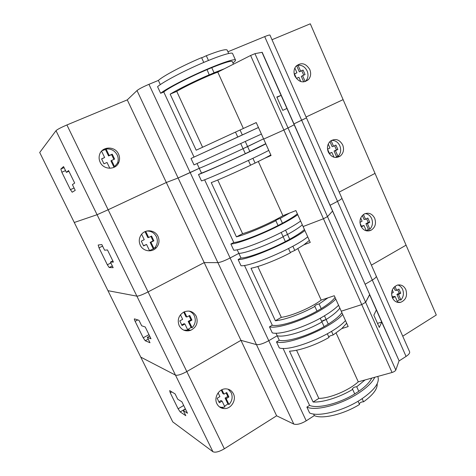 <?xml version="1.0" encoding="UTF-8"?>
<svg xmlns="http://www.w3.org/2000/svg" width="476" height="476" viewBox="0 0 476 476"><rect width="100%" height="100%" fill="white"/><g stroke="black" fill="none" stroke-linecap="round" stroke-linejoin="round"><path stroke-width="0.71" d="M409.556 351.657L409.64 351.847C409.937 353.109 408.741 354.632 406.064 356.429L398.995 360.987L395.812 370.042C395.288 371.036 394.033 371.851 392.045 372.488L365.038 379.961L356.726 386.768C354.412 386.899 352.954 387.684 352.365 389.118L352.662 389.386C339.87 397.21 322.883 402.571 313.113 402.024L289.497 351.163C298.97 350.866 315.945 345.035 329.011 337.454L327.345 333.795M324.085 326.631L321.966 321.978C305.693 331.314 284.321 337.752 277.187 335.758L279.281 340.257C286.457 342.357 307.847 335.991 324.085 326.631L328.273 324.132C334.973 319.884 339.513 316.052 341.893 312.637M324.477 315.784L326.161 319.491C332.879 315.261 337.442 311.459 339.846 308.091C337.442 311.459 332.879 315.261 326.161 319.491L321.758 321.526L322.918 320.55L326.161 319.491L328.273 324.132M331.546 331.332L333.182 334.937L329.933 335.961L328.791 336.966M374.802 377.26C372.446 382.252 367.02 387.559 358.517 393.176C341.191 404.683 315.671 411.341 306.871 407.105L309.596 412.954C318.462 417.339 343.993 410.782 361.272 399.227C373.969 390.498 379.556 383.18 378.045 377.272L377.682 376.468L378.045 377.272M283.053 348.367L309.584 405.379C317.385 408.991 338.948 403.696 354.727 393.92L358.785 391.29L356.726 386.768M392.373 297.774C390.582 291.728 392.236 287.51 397.329 285.118C401.072 284.339 403.916 285.844 405.844 289.64C407.635 295.846 405.885 300.082 400.59 302.349C396.978 302.962 394.241 301.439 392.373 297.774M397.877 284.981C400.001 285.689 401.577 287.177 402.613 289.444C404.076 293.383 403.511 296.899 400.911 299.981L398.525 294.531L400.75 293.186L398.93 289.039L396.704 290.378L394.937 286.35M233.395 393.753C231.717 390.552 229.111 388.922 225.57 388.862C218.865 388.731 213.641 397.603 216.895 403.719C218.401 406.617 220.727 408.229 223.869 408.557C230.896 409.384 236.798 400.143 233.395 393.753M224.535 406.212L227.933 403.975L229.01 404.54C232.199 400.941 232.931 396.996 231.199 392.706L228.188 389.219M379.312 327.452L381.722 322.073L376.355 309.983L373.85 315.172L379.312 327.452M346.665 323.222L341.804 328.565L348.176 326.578L341.25 311.203L361.754 304.586L365.633 302.272L369.668 294.483L281.108 95.367L276.824 97.021L282.762 110.361L286.927 108.48M365.038 379.961L358.273 381.829L336.115 332.98M212.927 451.724L172.746 421.885L140.759 357.119L175.483 375.124C177.637 375.665 181.41 374.475 186.806 371.554C181.41 374.475 177.637 375.665 175.483 375.124L140.759 357.119L107.945 290.675L136.886 296.155C138.79 296.131 142.52 294.721 148.084 291.913C142.52 294.721 138.79 296.131 136.886 296.155L107.945 290.675L74.274 222.482L97.08 214.712L108.135 209.761L97.08 214.712L74.274 222.482L39.704 152.481L56.001 130.674C57.358 129.401 60.993 127.497 66.908 124.962L224.357 448.785C219.121 451.819 215.307 452.801 212.927 451.724L56.001 130.674M181.891 401.803L187.496 413.251L183.212 410.431L185.795 415.697L180.208 411.936L178.113 408.795L170.247 392.789L169.67 390.618L175.097 393.896L177.697 399.197L181.891 401.803M352.662 389.386L354.727 393.92M341.804 328.565L333.182 334.937M358.785 391.29C365.443 386.613 369.751 382.222 371.714 378.111M345.457 320.544C333.932 334.253 290.372 352.133 279.281 347.902L276.491 341.905L279.281 340.257M276.003 333.212L277.187 335.758L268.767 340.691C263.371 343.642 259.265 344.951 256.445 344.618L240.951 340.34L186.806 371.554L240.951 340.34L276.621 415.798L224.357 448.785M313.601 414.019L314.333 415.59L306.217 420.826C300.987 423.896 296.845 424.979 293.799 424.068L276.621 415.798M306.871 407.105L309.584 405.379M406.064 356.429L372.297 280.049L365.128 284.249L372.297 280.049C375.082 278.371 376.403 277.074 376.26 276.157L376.26 276.157C376.403 277.074 375.082 278.371 372.297 280.049L337.514 201.36L330.076 205.275L337.514 201.36C340.405 199.807 341.863 198.754 341.887 198.2L341.887 198.2C341.863 198.754 340.405 199.807 337.514 201.36L301.659 120.249L293.954 123.873L306.467 117.875L301.659 120.249L264.692 36.616L227.921 51.771M377.159 383.799C377.664 388.838 373.13 394.842 363.563 401.809L362.129 398.656M313.113 402.024L318.831 398.388C329.731 398.442 349.063 390.356 358.273 381.829M318.831 398.388L296.542 350.235M391.546 293.478L393.349 292.395L392.278 289.943M392.563 297.054L393.598 296.429L395.175 296.554L397.573 302.01L396.883 302.159M395.175 296.554L392.938 297.905L391.599 294.864M218.109 392.884L219.906 396.603L217.157 398.251L219.335 402.761L222.078 401.107L224.928 407.028L221.739 407.385L223.869 408.557M219.46 406.885L221.739 407.385M272.004 39.716L310.304 23.8L436.296 315.011L402.738 336.193M406.076 245.158L371.405 265.144L406.076 245.158M358.053 401.232L359.529 404.463C343.815 414.298 322.234 419.433 314.333 415.59M188.657 330.546L188.026 330.897M293.799 424.068L256.445 344.618C259.265 344.951 263.371 343.642 268.767 340.691L306.217 420.826M359.231 403.815C360.267 402.434 361.712 401.768 363.563 401.809M229.01 404.54L226.171 398.638L228.885 396.996L226.731 392.504L224.006 394.14L221.893 389.755M224.006 394.14L222.941 393.61L221.251 390.094M227.933 403.975L225.1 398.091L227.808 396.46L226.094 392.884M227.808 396.46L228.885 396.996M225.1 398.091L226.171 398.638M218.889 401.839L221.019 400.554L222.078 401.107M397.71 289.777L399.156 293.073L396.936 294.412L399.316 299.844L397.287 301.368M399.316 299.844L400.911 299.981M393.848 287.379L395.122 290.277L396.704 290.378M399.156 293.073L400.75 293.186M396.936 294.412L398.525 294.531M398.983 360.54L381.722 322.073L377.498 323.377M342.708 314.44C331.07 327.946 287.474 345.897 276.491 341.905M185.461 409.092L183.212 410.431M309.358 240.445L303.92 244.789L310.251 242.433L303.093 226.552L323.454 218.752L327.494 216.598L365.633 302.272L361.754 304.586L341.25 311.203L334.277 295.733L327.916 297.851L319.104 303.956C316.861 304.342 315.368 305.11 314.624 306.252L314.874 306.413C301.635 313.833 284.672 319.949 275.384 320.77L251.007 268.262C259.973 266.542 276.913 259.92 290.449 252.768L288.527 248.549M285.356 241.588L283.166 236.78C266.304 245.562 245.164 253.399 238.851 253.375L241.017 258.016C247.371 258.159 268.529 250.4 285.356 241.588L289.705 239.255C296.715 235.37 301.623 232.121 304.432 229.515M285.576 230.17L287.528 234.46C294.555 230.592 299.481 227.379 302.314 224.821C299.481 227.379 294.555 230.592 287.528 234.46L283.053 236.524L287.528 234.46L289.705 239.255M292.877 246.235L294.781 250.418L290.312 252.476M335.794 299.106C332.391 302.504 327.369 306.163 320.741 310.072C302.7 320.818 277.377 328.94 269.475 326.851L272.284 332.885C280.257 335.14 305.592 327.125 323.579 316.32C330.195 312.387 335.187 308.698 338.567 305.247M244.468 265.435L272.284 325.227C279.317 326.97 300.659 320.354 317.01 311.09L321.223 308.627L319.104 303.956M360.784 225.927C359.047 220.727 360.225 216.741 364.318 213.968C368.733 212.231 372.196 213.67 374.701 218.282C376.457 223.637 375.177 227.665 370.869 230.36C366.574 231.877 363.212 230.402 360.784 225.927M365.235 213.563C368.127 213.98 370.263 215.664 371.655 218.603C373.16 222.643 372.565 226.165 369.882 229.17L367.424 223.565L369.721 222.304L367.859 218.044L365.556 219.299L363.45 214.503M196.273 316.29C193.315 311.358 189.15 309.947 183.778 312.054C178.637 315.368 177.102 319.914 179.172 325.679C181.838 330.231 185.682 331.772 190.697 330.314C196.534 327.232 198.397 322.561 196.273 316.29M187.592 329.588L191.108 327.464L192.054 327.726C195.362 324.215 196.124 320.253 194.345 315.85C193.173 313.5 191.37 311.905 188.948 311.066M145.228 326.994L150.999 338.775L147.34 337.329L149.999 342.744L145.228 340.745L143.216 337.787L135.124 321.336C134.369 319.723 134.149 318.896 134.47 318.86L138.992 320.312L141.669 325.768L145.228 326.994M314.874 306.413L317.01 311.09M303.92 244.789L294.781 250.418M321.223 308.627C327.982 304.438 332.587 300.713 335.044 297.446M307.734 236.846C294.662 247.758 250.709 266.715 240.999 265.745L238.119 259.557L241.017 258.016M237.185 249.781L238.851 253.375L230.11 257.98C224.541 260.8 220.471 262.353 217.901 262.633L204.198 262.609L148.084 291.913L204.198 262.609L240.951 340.34L256.445 344.618L217.901 262.633C220.471 262.353 224.541 260.8 230.11 257.98L268.767 340.691L277.187 335.758C284.321 337.752 305.693 331.314 321.966 321.978L320.253 318.218M269.475 326.851L272.284 325.227M275.384 320.77L281.322 317.343C291.758 316.022 311.304 307.585 321.199 300.094L297.857 248.645M281.322 317.343L257.79 266.506M327.916 297.851L321.199 300.094M359.945 222.369L362.093 221.197L360.695 218.02M366.318 230.824L363.967 225.469L361.653 226.743L359.993 222.958M180.452 314.779L182.647 319.331L179.803 320.883L182.052 325.53L184.884 323.972L187.83 330.07L183.885 330.207M375.023 173.395L339.198 192.102L375.023 173.395M192.054 327.726L189.127 321.639L191.941 320.092L189.722 315.463L186.895 317.004L184.379 311.768M186.895 317.004L185.967 316.784L183.712 312.083M191.108 327.464L188.193 321.401L191.001 319.86L189.061 315.82M191.001 319.86L191.941 320.092M188.193 321.401L189.127 321.639M181.761 324.935L183.968 323.722L184.884 323.972M366.591 218.734L368.222 222.447L365.931 223.708L368.376 229.289L366.282 230.741M368.376 229.289L369.882 229.17M362.325 215.491L364.063 219.46L365.556 219.299M368.222 222.447L369.721 222.304M365.931 223.708L367.424 223.565M361.415 226.189L363.967 225.469M395.812 370.042L365.633 302.272L369.614 294.787L376.355 309.983M254.952 53.663L327.494 216.598L332.498 211.154L327.494 216.598L323.454 218.752L283.869 130.025L294.162 124.789L283.869 130.025L250.608 55.484L254.952 53.663L262.187 52.295L399.013 360.612M304.89 230.539C291.699 241.237 247.716 260.277 238.119 259.557M149.666 336.056L147.34 337.329M392.045 372.488L323.454 218.752L303.093 226.552L295.894 210.57L289.581 213.064L280.233 218.407C278.079 219.073 276.544 219.817 275.634 220.644L275.842 220.691C262.127 227.677 245.2 234.603 236.429 236.87L211.249 182.635C219.674 179.404 236.566 171.943 250.59 165.249L248.401 160.43M245.324 153.689L243.063 148.714C225.582 156.907 204.71 166.237 199.271 168.308L201.509 173.109C206.989 171.152 227.879 161.911 245.324 153.689L265.745 143.681M245.366 141.669L247.603 146.584L263.561 138.831L243.046 148.679L247.603 146.584L249.852 151.546M252.917 158.282L255.094 163.078L250.554 165.166M297.756 214.7C293.96 217.413 288.611 220.578 281.709 224.208C262.913 234.138 237.821 243.825 230.878 244.015L233.775 250.245C240.796 250.227 265.905 240.66 284.642 230.664C291.526 227.016 296.845 223.809 300.612 221.048M204.609 179.779L233.793 242.498C239.993 242.26 261.104 234.234 278.043 225.529L282.429 223.232L280.233 218.407M328.303 152.064C326.691 147.673 327.417 144.02 330.469 141.092C335.401 138.159 339.477 139.438 342.696 144.936C344.332 149.476 343.517 153.195 340.257 156.086C335.413 158.752 331.433 157.413 328.303 152.064M331.457 140.414C335.187 140.265 337.984 142.062 339.84 145.805C341.381 149.94 340.768 153.474 337.99 156.396L335.467 150.636L337.841 149.458L335.919 145.079L333.545 146.251L331.082 140.64M158.002 236.429C155.152 229.854 145.329 228.789 141.247 234.716C138.992 238.018 138.665 241.516 140.277 245.211C143.038 251.435 152.052 252.762 156.384 247.669C159.186 244.265 159.728 240.523 158.002 236.429M149.518 250.608L153.968 248.549L154.748 247.788C157.526 244.414 158.068 240.701 156.36 236.643C154.272 232.782 151.065 230.914 146.727 231.038M270.832 154.968L264.793 158.24L271.07 155.497L263.674 139.081L283.869 130.025L263.674 139.081L256.225 122.564L235.489 132.09L237.768 137.082L242.326 134.976L240.059 129.99M107.469 249.948L113.413 262.086L110.426 262.086L113.163 267.667L109.194 267.518L107.326 264.763L99.008 247.841L98.187 245.015L101.828 244.569L104.583 250.186L107.469 249.948M275.842 220.691L278.043 225.529M264.793 158.24L255.094 163.078M282.429 223.232C289.491 219.418 294.471 216.282 297.363 213.831M268.767 150.392C254.047 158.312 209.702 178.411 201.473 180.922L198.492 174.531L201.509 173.109M197.088 163.607L199.271 168.308L178.107 177.988L166.326 182.492L108.135 209.761L166.326 182.492L204.198 262.609L217.901 262.633L178.107 177.988L190.192 172.574L230.11 257.98L238.851 253.375C245.164 253.399 266.304 245.562 283.166 236.78L281.197 232.449M230.878 244.015L233.793 242.498M236.429 236.87L242.593 233.68C252.53 230.89 272.302 222.078 282.911 215.693L258.331 161.495M242.593 233.68L217.752 180.011M289.581 213.064L282.911 215.693M334.009 157.241L331.891 152.409L329.499 153.599L327.565 149.202L329.963 148.018L328.232 144.073M141.622 234.24L144.246 239.672L141.295 241.124L143.609 245.919L146.554 244.462L149.583 250.745L148.952 250.858M343.113 99.633L306.08 116.995L343.113 99.633M153.968 248.549L150.946 242.278L153.867 240.826L151.57 236.054L148.649 237.5L145.698 231.36M148.649 237.5L147.863 237.601L145.001 231.651M153.159 248.609L150.154 242.361L153.064 240.915L150.886 236.393M153.064 240.915L153.867 240.826M150.154 242.361L150.946 242.278M143.49 245.67L146.554 244.462M334.616 145.721L336.437 149.875L334.069 151.053L336.58 156.788L335.663 157.502M336.58 156.788L337.99 156.396M329.922 141.592L332.153 146.679L333.545 146.251M336.437 149.875L337.841 149.458M334.069 151.053L335.467 150.636M329.398 153.367L331.891 152.409M265.828 143.871C250.983 151.564 206.608 171.753 198.492 174.531M112.83 260.896L110.426 262.086M211.749 67.669L214.069 72.774L209.261 74.905L207.048 69.633L211.749 67.669C224.125 62.695 230.967 60.63 232.288 61.475L232.371 61.66M203.77 62.421L201.592 57.65C183.456 65.206 162.881 76.118 158.383 80.432L160.323 84.591M201.681 57.846L206.316 55.716L208.47 60.464M258.456 127.508L191.013 158.478L194.012 164.91L261.413 134.065M300.63 71.15L299.344 71.864L296.744 65.944L298.024 65.206C302.058 64.992 305.098 66.914 307.133 70.966C308.603 74.768 308.18 78.088 305.872 80.932L305.199 81.58L302.605 75.66L305.062 74.565L303.087 70.067L300.63 71.15L298.024 65.206M294.9 76.095C293.454 72.4 293.799 69.127 295.947 66.271C301.153 62.064 305.765 63.147 309.781 69.514C311.262 73.346 310.834 76.695 308.507 79.557C303.355 83.478 298.821 82.324 294.9 76.095M113.895 159.406L111.592 154.623L108.57 155.95L105.458 149.482L106.077 149.006C111.033 148.566 114.74 150.553 117.191 154.962C118.447 157.705 118.542 160.442 117.477 163.161L118.821 162.328C119.892 159.585 119.797 156.83 118.536 154.063C115.055 145.829 101.864 146.144 99.567 154.646C98.794 157.193 98.99 159.71 100.144 162.191C103.584 170.128 116.031 170.134 118.821 162.328M105.458 149.482L101.965 150.731M243.349 128.478L217.782 72.108L250.608 55.484M68.562 170.569L74.69 183.076L72.412 184.617L75.232 190.358L72.227 192.197L70.4 189.644L61.838 172.229L60.845 169.028L63.558 166.57L66.396 172.354L68.562 170.569M232.937 62.909C234.989 61.398 235.834 60.416 235.459 59.958C234.412 58.566 219.888 63.475 201.592 71.62C183.308 79.742 165.362 89.298 160.638 93.296L163.762 91.987C168.379 87.971 188.996 77.267 207.048 69.633M163.762 91.987L194.047 157.08L237.768 137.082M235.489 132.084L196.189 150.202L170.164 94.153L176.733 91.38C185.765 85.977 205.906 76.517 217.782 72.108M209.38 74.75C194.839 80.956 178.006 89.304 170.164 94.153M224.345 68.782L214.069 72.774M256.243 122.6L249.971 125.456M242.326 134.976L258.444 127.479M160.638 93.296L157.562 86.691C162.215 82.526 180.13 72.846 198.45 64.736C216.782 56.602 231.39 51.848 232.52 53.407L232.621 53.639M158.383 80.432L148.946 84.323L190.192 172.574L199.271 168.308C204.71 166.237 225.582 156.907 243.063 148.714L240.82 143.788M191.013 158.478L194.047 157.08M227.23 50.23L227.129 50.01C225.707 48.939 218.77 50.843 206.316 55.716M202.586 147.239L176.733 91.38M300.79 81.569L298.91 77.296L296.441 78.391L294.454 73.869L296.929 72.78L294.84 68.026M101.566 151.148L104.637 157.52L101.578 158.865L103.97 163.815L107.017 162.459L109.831 168.29M127.265 99.877L166.326 182.492L178.107 177.988L137.005 90.559L127.265 99.877L66.908 124.962M264.692 36.616C267.821 35.349 269.571 34.831 269.951 35.069L269.981 35.129M137.005 90.559C139.034 88.929 143.014 86.852 148.946 84.323M113.907 167.403L117.477 163.161M114.686 166.909L111.574 160.436L114.603 159.091L112.235 154.17L109.206 155.509L106.077 149.006M108.57 155.95L109.206 155.509M111.592 154.623L112.235 154.17M114.038 167.302L110.932 160.858L111.574 160.436M104.637 157.52L101.65 159.002M299.344 71.864L303.087 70.067M301.796 70.787L303.712 75.166M303.748 81.908L301.314 76.356L302.605 75.66M294.507 73.994L296.929 72.78M68.901 171.259L66.396 172.354M276.961 97.318L281.108 95.367L261.99 52.295M185.354 408.872L180.208 411.936M183.688 405.481L178.113 408.795M171.794 391.891L170.247 392.789M148.214 339.108L145.228 340.745M148.976 334.646L143.216 337.787M137.772 319.92L135.124 321.336M112.336 265.983L109.248 267.53M110.872 263.002L107.326 264.763M102.584 246.104L99.008 247.841M74.072 187.996L70.4 189.644M65.539 170.604L61.838 172.229M64.07 167.617L60.845 169.028M269.951 35.069L409.64 351.847M397.383 302.064L400.59 302.349M187.871 329.487L190.697 330.314M366.341 230.711L370.869 230.36M188.193 329.582L188.788 330.814M154.748 247.788L156.384 247.669M336.008 157.264L340.257 156.086M150.047 250.441L150.22 250.804M112.324 265.959L109.194 267.518M232.288 61.475L233.496 64.153M227.129 50.01L228.688 53.473M305.872 80.932L308.507 79.557M235.459 59.958L232.52 53.407M72.548 191.995L72.114 192.191"/></g></svg>
